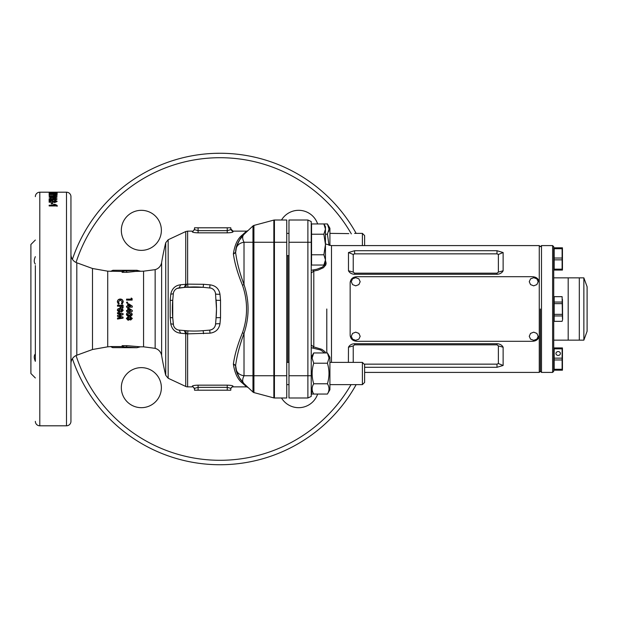 <?xml version="1.0" encoding="UTF-8"?>
<svg xmlns="http://www.w3.org/2000/svg" width="618" height="618" viewBox="0 0 618 618"><rect width="100%" height="100%" fill="white"/><g stroke="black" fill="none" stroke-linecap="round" stroke-linejoin="round"><path stroke-width="0.93" d="M192.855 385.779L192.306 386.142C192.677 385.601 194.6 385.269 198.092 385.161L227.239 385.161C230.738 385.269 232.662 385.601 233.025 386.142L230.8 388.351L230.8 389.093A2.225 2.225 0 0 1 233.025 386.868L246.567 386.868L242.495 383.16C237.76 379.568 234.732 373.257 233.403 364.218L233.403 363.902C234.701 354.701 237.737 344.311 242.495 332.747C247.903 316.918 247.903 301.082 242.495 285.253C237.76 273.782 234.732 263.399 233.403 254.098L233.403 253.782C234.701 244.805 237.737 238.494 242.495 234.84L246.567 231.132L233.025 231.132L233.025 231.858L230.8 229.649L230.8 227.795L194.531 227.795L194.531 229.649L198.092 230.661L198.092 227.795M233.025 231.132L230.8 228.907L230.8 229.649L230.8 227.795M165.732 375.288L165.732 242.712A278.1 278.1 0 0 0 161.622 262.534L161.622 355.466A278.1 278.1 0 0 0 165.732 375.288L168.173 378.255L185.74 386.451L185.74 333.705L180.672 333.241C175.242 332.569 171.943 329.417 170.761 323.786L170.189 317.621L170.189 300.379L170.761 294.214C171.958 288.567 175.265 285.416 180.672 284.759L185.74 284.295L184.249 287.447L177.242 288.367M165.732 242.712L168.173 239.745L185.74 231.549L185.74 284.295L186.466 284.257L185.694 287.316L179.174 287.888A6.45 6.45 0 0 0 173.31 293.751L172.739 300.271L172.739 317.729L173.519 325.4M192.306 386.868C192.855 386.304 193.596 387.046 194.531 389.093L194.531 390.205L230.8 390.205L230.8 388.351L227.239 387.339L198.092 387.339L194.531 388.351L192.306 386.142L192.306 386.868L187.625 386.868A4.45 4.45 0 0 1 185.74 386.451M161.622 262.534A8.899 8.899 0 0 1 155.149 269.641L155.149 348.359L155.149 269.641M161.622 355.466A8.899 8.899 0 0 0 155.149 348.359M155.079 348.336L143.561 346.822L143.561 271.178L133.681 271.472L126.968 272.337L122.117 272.337L122.117 271.433L107.717 271.178L92.499 268.498L76.802 262.781A8.899 8.899 0 0 1 70.946 254.423M126.636 347.007L136.964 347.71L126.389 346.976L124.025 346.976L124.025 347.633L112.901 347.633L110.993 346.567L107.717 346.822L92.499 349.502L76.802 355.219A8.899 8.899 0 0 0 70.946 363.577M143.561 271.178L155.079 269.664M110.993 271.178L112.901 270.29L124.025 270.367L124.025 271.024L136.964 270.29L112.901 270.29M110.993 271.433L112.901 270.367L110.993 271.433M110.993 346.567L122.117 346.567L122.117 345.663L126.968 345.663L140.394 346.822L136.964 347.71L112.901 347.633M141.352 250.367A20.023 20.023 0 0 1 121.329 230.344A20.023 20.023 0 0 1 141.352 210.321A20.023 20.023 0 0 1 161.375 230.344A20.023 20.023 0 0 1 141.352 250.367M141.352 407.679A20.023 20.023 0 0 1 121.329 387.656A20.023 20.023 0 0 1 141.352 367.633A20.023 20.023 0 0 1 161.375 387.656A20.023 20.023 0 0 1 141.352 407.679M317.644 394.052A20.023 20.023 0 0 1 281.514 397.992M281.514 220.008A20.023 20.023 0 0 1 317.644 223.948M271.696 162.094L270.653 161.731M274.091 162.959L272.468 162.364M273.295 162.665L272.754 162.472M267.934 160.819L264.913 159.877M260.062 158.502L258.571 158.115M259.614 158.386L260.41 158.594M261.947 159.019L260.611 158.648M258.494 158.092L257.382 157.814M255.983 157.474L251.078 156.393M246.443 155.527L244.519 155.203M234.655 153.952L236.246 154.114M237.752 154.276L237.258 154.222M231.789 153.712L228.629 153.503M225.338 153.357L223.392 153.303M220.008 464.736A155.736 155.736 0 0 0 356.153 384.628A155.736 155.736 0 0 1 72.414 358.687M220.008 153.264A155.736 155.736 0 0 1 356.153 233.372A155.736 155.736 0 0 0 72.414 259.313M35.35 265.578L35.35 361.337C33.882 358.015 33.882 355.543 35.35 353.913M35.35 264.087C33.882 262.465 33.882 259.993 35.35 256.663M35.35 421.352A4.45 4.45 0 0 0 39.799 425.802L66.497 425.802A4.45 4.45 0 0 0 70.946 421.352L70.946 196.648A4.45 4.45 0 0 0 66.497 192.198L66.497 425.802M35.35 196.648A4.45 4.45 0 0 1 39.799 192.198L66.497 192.198M53.086 192.337L57.142 192.237L53.086 192.268M49.146 192.631L57.142 192.631L57.142 193.295L55.813 193.295L55.813 192.77L54.067 192.77L54.067 193.249L50.475 192.77L50.475 193.303L49.146 193.303L49.146 192.631L49.146 193.303M54.322 194.037L49.146 194.616L57.142 194.616M54.322 193.735L49.146 193.735M49.146 193.496L57.142 193.496M51.889 194.616L57.142 193.743M51.889 194.315L57.142 194.315M54.84 195.396L53.55 194.956L57.142 195.759L49.146 195.759L54.84 195.759M53.086 197.83L57.142 197.049L53.102 196.331C50.854 196.261 49.502 196.501 49.038 197.049L53.086 197.83M50.375 198.957L51.294 198.672L51.124 198.177L49.038 198.888C49.455 199.599 50.823 199.923 53.14 199.869C55.381 199.931 56.717 199.614 57.142 198.926L54.538 198.115L52.012 198.872L52.677 199.367L50.375 198.957L50.375 200.008M49.146 200.201L49.146 202.21L50.684 202.21L50.684 201.043L54.963 202.21L57.142 201.236L54.732 200.271L54.577 200.842L55.813 201.229L54.763 201.599L49.146 200.201M52.63 202.673L52.63 203.94L51.294 203.94L51.294 202.673L52.63 202.673M54.84 205.222L53.55 204.342L55.095 204.342L57.142 205.361L57.142 205.941L49.146 205.941L49.146 205.222L54.84 205.222L54.84 205.941M119.189 315.875L123.075 314.624L123.075 313.596L117.513 312.669L117.513 313.674L121.02 314.261L117.513 315.396L117.513 316.354L121.02 317.482L117.513 318.061L117.513 319.042L123.075 318.131L123.075 317.134L119.189 315.875L123.075 314.462M120.788 309L118.841 308.475L117.567 309.309L117.366 310.367L119.065 312.237L120.502 311.48L121.638 311.959L123.214 310.36L122.271 308.861L120.325 309M123.075 307.895L122.07 307.895L122.07 306.188L121.004 306.188L121.004 307.895L120.008 307.895L120.008 306.188L117.513 306.188L117.513 305.192L123.075 305.192L123.075 307.895M122.217 301.816L121.406 303.477L122.109 304.203L123.214 301.854C123.059 300.101 122.086 299.158 120.301 299.027C118.486 299.135 117.505 300.078 117.366 301.839L118.432 304.18L119.174 303.477L118.362 301.839L120.301 299.993L122.217 301.816L121.406 303.639M126.427 318.502L128.127 320.302L129.564 319.576L130.699 320.031L132.267 318.494L130.715 316.926L129.564 317.382L128.127 316.648L126.427 318.502M126.427 314.307C126.752 315.713 127.725 316.331 129.347 316.161C130.97 316.331 131.943 315.705 132.267 314.276L131.518 312.87L129.293 312.414C127.687 312.252 126.729 312.886 126.427 314.307M127.71 308.104L128.722 308.104L132.267 310.383L132.267 311.426L128.637 311.426L132.267 311.348M130.143 309L127.71 308.073L127.71 310.429L126.566 310.429L126.566 311.426L127.71 311.426L127.71 311.92L128.637 311.92L128.637 311.426M128.722 303.809L132.267 306.111L132.267 307.146L128.637 307.146L128.637 307.648L126.566 307.146L126.566 306.149L127.71 306.149L127.71 303.809L128.722 303.809L132.267 306.196M126.497 302.581L127.107 303.175L127.71 302.581L127.107 301.978L126.497 302.581M132.128 300.101L126.566 300.101L126.566 299.135L131.201 299.135L131.201 298.038L132.128 298.61L132.128 300.101M143.561 346.822L140.394 346.822M210.815 288.096L203.152 287.316A100.116 100.116 0 0 0 185.694 287.316L185.516 287.331M233.025 231.858C232.654 232.399 230.73 232.731 227.239 232.839L198.092 232.839C194.593 232.731 192.669 232.399 192.306 231.858L192.306 231.132L187.625 231.132L187.625 284.133L203.538 284.295L203.152 287.316L185.694 287.316M203.538 284.295L210.058 284.836C215.682 285.632 218.988 288.753 219.969 294.214L220.533 300.379L220.533 317.621L219.969 323.786C218.988 329.247 215.682 332.368 210.058 333.164L187.625 333.867L187.625 386.868M253.921 392.577A2.225 2.225 0 0 1 252.971 392.051L252.971 225.949A2.225 2.225 0 0 1 253.921 225.423L253.921 392.577L273.851 397.915L273.851 220.085L253.921 225.423A2.225 2.225 0 0 0 252.971 225.949L248.088 230.529L246.404 231.279M246.103 231.557L244.713 232.816M248.088 230.529L244.017 234.346L242.495 234.84L240.232 236.903M240.232 381.097L246.103 386.451M35.35 240.031L30.9 244.481L30.9 373.519L35.35 377.969M216.037 318.455L216.485 309A100.116 100.116 0 0 0 216.107 300.271L216.037 299.545M185.516 330.669L185.694 330.684A100.116 100.116 0 0 0 203.152 330.684L209.672 330.112C213.11 329.51 215.064 327.555 215.535 324.249L216.107 317.729A100.116 100.116 0 0 0 216.485 309L215.535 293.751A6.45 6.45 0 0 0 209.672 287.888L210.383 287.988M34.237 261.151L34.299 261.87M34.237 357.065L34.268 357.629M273.851 220.085A2.225 2.225 0 0 1 274.431 220.008A2.225 2.225 0 0 0 273.851 220.085A2.225 2.225 0 0 1 274.431 220.008L286.752 220.008L286.752 397.992L274.431 397.992A2.225 2.225 0 0 1 273.851 397.915A2.225 2.225 0 0 0 274.431 397.992L274.431 375.744L286.752 375.744M192.306 231.858L194.531 229.649L194.531 227.795M198.092 232.839L198.092 230.661L227.239 230.661L230.8 229.649M194.531 388.351L194.531 390.205M230.8 388.351L230.8 390.205M170.761 294.214L173.31 293.751L172.739 300.271A100.116 100.116 0 0 0 172.739 317.729L173.31 324.249A6.45 6.45 0 0 0 179.174 330.112L187.911 330.854L187.625 333.867L185.74 333.705L184.249 330.553M173.944 326.52L174.57 327.54M175.365 328.428L176.818 329.433M210.058 333.164L209.672 330.112A6.45 6.45 0 0 0 215.535 324.249C215.852 323.77 217.327 323.616 219.969 323.786M215.342 292.654L214.971 291.619M214.423 290.661L213.72 289.811M212.87 289.077L211.897 288.498M252.971 225.949L244.017 234.346C242.217 236.022 242.217 238.656 244.017 242.256L244.017 284.574C249.425 300.858 249.425 317.142 244.017 333.426C239.653 345.207 236.856 355.891 235.62 365.47L236.655 371.681L239.977 378.849M242.495 332.747L244.017 333.426L244.017 375.744C242.217 379.336 242.217 381.978 244.017 383.654L252.971 392.051L244.017 383.654C238.339 377.451 235.543 371.457 235.62 365.671L233.403 364.218M138.548 346.798L137.729 346.775M126.389 271.024L126.968 272.337L137.034 271.248M138.193 271.209L138.71 271.194M167.331 162.441L165.5 163.113M176.887 159.351L172.082 160.819M180.757 158.293L182.055 157.961M179.954 158.502L179.475 158.633M179.004 158.756L177.976 159.042M185.493 157.134L183.932 157.497M189.038 156.377L187.532 156.686M192.762 155.666L194.415 155.381M201.082 154.415L197.945 154.832M219.599 153.264L214.577 153.357M215.759 153.326L214.369 153.364M126.968 345.663L126.389 346.976M124.025 346.976L122.117 345.663M124.025 347.633L122.117 346.567M124.025 270.367L122.117 271.433M124.025 271.024L122.117 272.337M140.394 271.178L136.964 270.29M57.142 193.295L57.142 192.631M49.146 195.381L49.146 194.291M55.095 194.956L55.095 195.759M49.919 197.598L50.375 197.528M53.102 196.331L53.102 197.405M55.813 197.528L56.261 197.606M56.331 196.547L56.331 197.613M55.025 196.794L50.375 197.049L53.086 197.366L55.813 197.049L55.025 196.794M50.375 198.115L50.375 197.049M51.163 198.378L51.163 197.312M55.813 198.115L55.813 197.049M53.349 199.243L52.677 199.398L52.677 200.417M54.538 198.115L54.538 199.166M55.813 199.251L56.617 199.459M49.038 199.938L51.124 199.235L51.124 198.177M55.813 199.985L55.813 198.942L53.349 198.965L55.813 198.942M53.349 200.016L53.349 198.965M54.5 200.371L54.5 199.328M50.684 201.422L49.146 201.236L49.146 202.21M53.836 201.476L53.836 202.503M54.763 201.599L54.763 202.619M55.813 201.229L55.813 202.256M54.732 200.271L54.732 201.314M55.813 201.406L56.848 201.762M51.294 203.94L52.63 203.94M49.146 205.222L49.146 205.941M54.84 205.338L55.89 205.941M55.095 204.342L55.095 205.338M57.142 205.361L57.142 206.35M273.094 162.596L274.763 163.206M236.184 154.106L238.332 154.346M215.906 153.318L218.061 153.279M186.675 156.872L185.431 157.15M126.566 299.421L131.201 299.135M131.201 298.355L132.128 298.911M126.497 302.766L127.107 302.187L127.71 302.766M126.566 306.234L127.71 306.149M127.71 303.963L128.722 303.963M128.637 306.234L130.529 306.234L128.637 306.173M128.637 306.149L128.637 304.921L130.529 306.149M128.637 311.835L127.71 311.835M127.71 311.426L126.566 311.348M130.529 310.383L128.637 309.185L128.637 310.429L130.529 310.383M130.529 310.429L128.637 309.193M129.347 316.161L126.427 314.153M132.267 314.214L131.503 315.52L129.347 315.945M131.271 314.299L129.278 313.28L127.424 314.145L127.802 314.902L129.347 315.172L131.271 314.299L129.278 313.411L127.424 314.299M128.127 320.302L126.427 318.224M132.267 318.216L130.699 319.707L129.564 319.267L128.127 319.969M128.992 318.502L128.212 317.366L127.424 318.494L128.189 319.351L128.992 318.502L128.212 317.621L127.424 318.494M131.271 318.471L130.637 317.637L129.989 318.494L130.645 319.073L131.271 318.471L130.637 317.899L129.989 318.494M118.362 301.839L119.174 303.639M117.366 302.055C117.505 300.333 118.486 299.429 120.301 299.321C122.086 299.452 123.059 300.363 123.214 302.063M117.513 306.188L117.513 305.3L123.075 305.3M119.065 312.237L117.366 310.329M117.783 309L119.065 308.482L120.502 309.209L122.534 309M123.214 310.321L121.638 311.866L120.502 311.41L119.065 312.144M119.938 310.367L119.158 309.448L118.362 310.36L119.135 311.248L119.938 310.367L119.158 309.464L118.362 310.36M122.217 310.336L121.584 309.726L120.935 310.36L121.591 310.962L122.217 310.336L121.584 309.749L120.935 310.36M123.075 317.861L117.513 318.741L117.513 318.061M121.02 317.482L117.513 316.138L117.513 315.396M121.02 314.261L117.513 313.535L117.513 312.669M236.57 246.613L235.62 252.53C235.628 246.512 238.424 243.09 244.017 242.256L286.752 242.256M233.403 254.098L235.62 252.53C236.879 262.194 239.676 272.878 244.017 284.574L242.495 285.253M240.572 238.285L240.062 239.019M240.031 239.066L236.733 246.064M244.017 234.346C238.424 240.317 235.628 246.312 235.62 252.329L233.403 253.782M274.431 220.008L274.431 375.744L244.017 375.744C238.424 374.91 235.628 371.488 235.62 365.47L233.403 363.902M173.31 324.249L170.761 323.786M179.174 330.112L180.672 333.241M180.672 284.759L179.174 287.888M185.694 330.684L186.466 333.743M187.911 287.146L187.625 284.133L186.466 284.257M210.058 284.836L209.672 287.888M219.969 294.214C217.327 294.384 215.852 294.23 215.535 293.751M242.495 383.16L244.017 383.654M329.912 245.477L329.912 228.258L327.424 223.948L329.015 229.085L327.424 234.222L329 245.315M328.652 231.48L329.015 229.093M313.712 223.948L327.424 223.948M325.462 234.222L327.424 234.222M327.424 352.948L329.015 358.085L327.424 363.222C329.51 370.058 329.51 376.91 327.424 383.778C329.51 387.192 329.51 390.615 327.424 394.052L329.912 389.742L329.912 357.258L327.424 352.948L313.712 352.948L312.121 358.085L313.712 363.222C311.626 370.089 311.626 376.941 313.712 383.778C311.626 387.208 311.626 390.638 313.712 394.052L311.557 394.052L311.557 390.321M312.492 355.69L312.121 358.077M327.424 383.778L313.712 383.778M327.424 363.222L313.712 363.222M327.424 394.052L313.712 394.052L311.225 389.742M583.863 277.853L587.1 286.752L587.1 331.248L583.863 340.147L583.863 277.853L579.313 277.853L579.313 340.147L579.313 277.853L568.189 277.853L568.189 340.147L568.189 277.853L553.728 277.853M540.379 309L540.379 371.294L540.379 309M552.616 245.593L553.728 246.706L553.728 371.294L552.616 372.407L552.616 245.593L541.492 245.593L541.492 372.407L540.379 371.294L539.267 372.407L539.267 245.593L331.487 245.593L331.487 362.38M348.397 362.38L348.475 347.223C349.649 345.06 351.688 343.894 354.608 343.708L496.996 343.708C499.9 343.886 501.947 345.053 503.129 347.223L503.129 365.462L496.996 367.285L364.62 367.285M311.225 345.029L313.797 346.922L321.793 349.317L324.836 351.542L325.748 352.948M325.462 260.518L326.134 263.198L325.786 264.96L323.461 267.687L317.984 270.136L313.797 271.078L311.225 272.971M288.977 242.256L288.977 220.008L307.888 220.008L311.225 221.561L311.225 396.439L307.888 397.992L288.977 397.992L288.977 242.256L307.888 242.256L307.888 220.008L311.225 221.561M311.225 396.439L307.888 397.992L307.888 242.256L311.225 242.256M348.475 252.538L354.608 250.715L496.996 250.715L503.129 252.538L503.129 270.777C501.955 272.94 499.916 274.106 496.996 274.292L354.608 274.292C351.704 274.122 349.664 272.947 348.475 270.777L348.475 252.538L353.226 254.461L353.226 272.098L354.608 273.179L496.996 273.179L498.378 272.098L498.378 254.461L496.996 253.851L354.608 253.851L353.226 254.461M503.129 252.538L498.378 254.461M503.129 270.777L498.378 272.098M353.226 272.098L348.475 270.777M364.164 364.149L496.996 364.149L498.378 363.538L498.378 345.902L496.996 344.821L354.608 344.821L353.226 345.902L353.226 362.38M498.378 363.538L503.129 365.462M498.378 345.902L503.129 347.223M348.475 347.223L353.226 345.902M324.62 352.948L320.696 350.012L311.225 347.702M311.225 270.298L316.926 269.216L322.372 267.13L324.813 264.697L325.184 262.789M312.855 270.004L313.797 271.078L313.797 346.922L312.855 347.996M329.912 233.372L348.799 233.604M362.395 245.593L362.395 233.372L364.62 235.597L364.62 245.593M533.705 277.683L530.553 278.849L529.255 281.692L530.545 284.604L533.705 285.84L536.864 284.604L538.154 281.7L536.864 278.849L533.705 277.683M533.705 332.16L530.553 333.396L529.255 336.3L530.545 339.151L533.705 340.317L536.864 339.151L538.154 336.308L536.864 333.396L533.705 332.16M355.721 332.16L352.569 333.396L351.271 336.3L352.561 339.151L355.721 340.317L358.88 339.151L360.17 336.308L358.88 333.396L355.721 332.16M355.721 277.683L352.569 278.849L351.271 281.692L352.561 284.604L355.721 285.84L358.88 284.604L360.17 281.7L358.88 278.849L355.721 277.683M539.267 282.72C538.896 279.042 536.671 277.034 532.592 276.702L356.833 276.702C352.762 277.026 350.537 279.035 350.159 282.72L350.159 335.28C350.53 338.958 352.754 340.966 356.833 341.298L532.592 341.298C536.663 340.974 538.888 338.965 539.267 335.28M562.117 296.655L554.176 296.655L554.176 321.345L562.117 321.345L562.627 319.46L562.45 299.367M562.45 318.579L562.117 296.686L554.176 296.686M562.117 321.345L554.176 321.314M554.176 315.952L562.117 315.952M554.176 314.361L562.117 314.361M554.176 303.639L562.117 303.639M554.176 302.048L562.117 302.048M562.45 270.066L562.45 247.818M562.117 269.147L554.176 269.147L554.176 270.066L562.117 270.066L562.117 259.861L562.45 264.496M562.45 253.372L562.117 258.023L562.117 247.818L554.176 247.818L554.176 248.737L562.117 248.737M554.176 269.147L554.176 248.737M554.176 259.861L562.117 259.861L562.117 258.023L554.176 258.023M364.62 364.605L364.62 382.403L362.395 384.628L362.395 362.38L364.62 364.605M286.752 384.628L288.977 384.628M286.752 362.38L288.977 362.38M329.912 384.628L362.395 384.628M329.912 362.38L362.395 362.38M323.871 265.052L325.462 262.295L325.462 259.915L323.871 265.052L311.557 265.052L311.557 223.948L323.871 223.948L325.462 229.085L325.462 226.698L323.871 223.948M325.462 259.915L325.462 244.496L323.871 254.778L325.462 259.915M325.462 244.496L325.462 229.085L323.871 234.222L325.462 244.496M323.871 234.222L311.557 234.222M323.871 254.778L311.557 254.778M558.178 351.572A2.225 1.924 180 0 1 558.178 355.42A2.225 1.924 180 0 1 558.178 351.572M562.45 370.182L562.45 347.934M562.117 369.263L554.176 369.263L554.176 370.182L562.117 370.182L562.117 359.977L562.45 364.612M562.45 353.488L562.117 358.139L562.117 347.934L554.176 347.934L554.176 348.853L562.117 348.853M554.176 369.263L554.176 348.853M554.176 359.977L562.117 359.977L562.117 358.139L554.176 358.139M233.025 386.142L233.025 386.868M168.173 239.745L168.173 378.255M92.499 349.502L92.499 268.498M76.802 262.781L76.802 355.219M76.053 355.528A151.286 151.286 0 0 0 351.039 384.628M351.333 233.89A151.286 151.286 0 0 0 76.053 262.472M39.799 192.198L39.799 425.802M107.717 271.178L107.717 346.822M227.239 232.839L227.239 227.795M227.239 385.161L227.239 390.205M198.092 385.161L198.092 390.205M53.086 198.424L53.086 197.366M52.545 201.004L52.545 202.032M172.739 317.729L170.189 317.621M170.189 300.379L172.739 300.271M203.152 330.684L203.538 333.705M216.107 317.729L220.533 317.621M220.533 300.379L216.107 300.271M273.851 397.915A2.225 2.225 0 0 0 274.431 397.992M326.791 309L326.791 352.948M287.864 362.38L287.864 255.62M311.225 375.744L288.977 375.744M354.608 253.851L354.608 250.715M496.996 250.715L496.996 253.851M496.996 274.292L496.996 273.179M354.608 273.179L354.608 274.292M496.996 364.149L496.996 367.285M496.996 344.821L496.996 343.708M354.608 343.708L354.608 344.821M110.993 346.822L112.901 347.71M240.023 239.081C241.12 237.103 245.06 233.28 244.01 234.361L238.942 240.858M235.682 251.48L235.628 252.291M238.942 377.15L244.01 383.639L240.023 378.919M187.625 231.132L185.74 231.549M209.672 330.112L211.163 329.796M246.567 386.868L248.088 387.471M192.306 231.132C192.855 231.696 193.596 230.954 194.531 228.907M311.557 228.227L311.557 227.679M311.225 357.258L313.712 352.948M553.728 340.147L583.863 340.147M325.462 243.932L331.487 245.593M539.267 372.407L364.62 372.407M541.492 245.593L540.379 246.706L539.267 245.593M552.616 372.407L541.492 372.407M354.608 233.372L362.395 233.372M553.728 299.097L554.176 299.097M553.728 318.903L554.176 318.903M553.728 268.845L554.176 268.845M553.728 249.039L554.176 249.039M286.752 255.62L288.977 255.62M286.752 233.372L288.977 233.372M553.728 368.961L554.176 368.961M553.728 349.155L554.176 349.155"/></g></svg>
